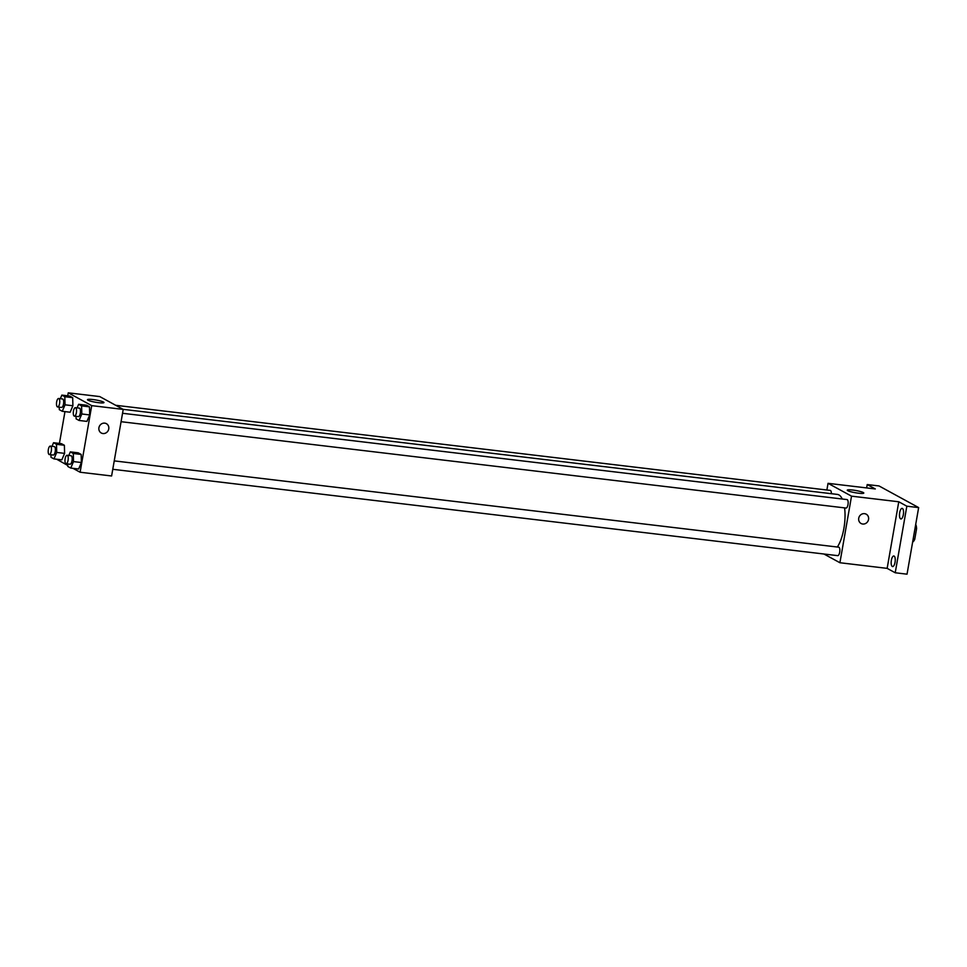<?xml version="1.0" encoding="UTF-8"?>
<svg xmlns="http://www.w3.org/2000/svg" width="967" height="967" viewBox="0 0 967 967"><rect width="100%" height="100%" fill="white"/><g stroke="black" fill="none" stroke-linecap="round" stroke-linejoin="round"><path stroke-width="1.45" d="M915.628 524.888L916.051 525.117A10.129 3.723 -83.2 0 1 916.583 528.671L914.722 539.356A10.129 3.723 -83.2 0 1 913.138 541.762L912.691 541.713M913.138 539.163L914.722 539.356M915 528.49L916.583 528.671M866.625 487.924L867.218 484.552L879.027 485.954L918.65 507.59L907.034 574.18L895.224 572.766L887.15 568.366L839.912 562.734L823.932 554.006M867.218 484.552L875.292 488.951L828.042 483.331L851.528 496.156L898.766 501.776L906.841 506.188L918.65 507.59M852.652 490.039A8.389 1.136 -170.1 0 1 863.797 493.061A8.389 1.136 -170.1 0 1 855.336 492.735A8.389 1.136 -170.1 0 1 847.273 490.172A8.389 1.136 -170.1 0 1 852.652 490.039M906.841 506.188L895.224 572.766M900.603 518.868A5.331 1.958 96.8 0 1 899.624 513.054A5.331 1.958 96.8 0 1 902.151 508.376A5.331 1.958 96.8 0 1 902.429 508.473A5.331 1.958 96.8 0 1 903.408 514.287A5.331 1.958 96.8 0 1 900.881 518.965A5.331 1.958 96.8 0 1 900.603 518.868M892.299 566.481A5.331 1.958 96.8 0 1 891.308 560.655A5.331 1.958 96.8 0 1 893.834 555.989A5.331 1.958 96.8 0 1 894.112 556.073A5.331 1.958 96.8 0 1 895.104 561.9A5.331 1.958 96.8 0 1 892.577 566.565A5.331 1.958 96.8 0 1 892.299 566.481M898.766 501.776L887.15 568.366M837.337 547.02A28.829 10.601 -83.2 0 0 844.59 507.88M842.257 499.008A28.829 10.601 -83.2 0 0 837.386 494.415L123.087 409.331M851.528 496.156L839.912 562.734M826.882 490.015L828.042 483.331M121.068 421.697L846.016 508.05A4.267 1.571 -83.2 0 0 848.083 504A4.267 1.571 -83.2 0 0 847.032 499.576L122.543 413.284M112.764 469.297L837.712 555.65A4.267 1.571 -83.2 0 0 839.779 551.601A4.267 1.571 -83.2 0 0 838.715 547.189L114.239 460.884M115.714 405.294L830.242 490.414A4.267 1.571 96.8 0 1 831.378 493.69M866.202 514.154A5.331 4.908 -61.4 0 1 868.559 519.424A5.331 4.908 -61.4 0 1 861.089 523.51A5.331 4.908 -61.4 0 1 859.337 516.487A5.331 4.908 -61.4 0 1 868.559 519.424A5.331 4.908 -61.4 0 1 861.089 523.51M67.726 395.805L68.246 392.82L99.746 396.579L123.22 409.404L111.604 475.982L80.104 472.234L72.972 468.33M67.763 465.49L56.654 459.216M77.106 407.869L78.641 404.279L86.51 405.221L89.484 406.841L89.689 414.928L86.933 421.394L89.689 414.928L81.82 413.985L79.064 420.464L76.103 418.844L76.03 416.33M52.013 446.307L53.548 442.717L61.417 443.648L64.378 445.267L64.596 453.366L61.84 459.833L64.596 453.366L56.715 452.423L53.971 458.902L50.997 457.282L50.937 454.768M68.246 392.82L91.72 405.644L80.104 472.234M59.422 443.418L64.97 411.616M68.802 455.469L70.325 451.879L78.206 452.822L81.168 454.442L81.385 462.528L78.629 469.007L81.385 462.528L73.504 461.597L70.748 468.064L67.787 466.445L67.726 463.93M60.329 398.694L61.852 395.104L69.721 396.047L72.694 397.667L72.9 405.753L70.144 412.232L72.9 405.753L65.031 404.822L62.275 411.289L59.313 409.67L59.241 407.155M91.72 405.644L123.22 409.404M92.844 399.54A8.389 1.136 -170.1 0 1 103.989 402.55A8.389 1.136 -170.1 0 1 95.54 402.236A8.389 1.136 -170.1 0 1 87.477 399.673A8.389 1.136 -170.1 0 1 92.844 399.54M106.394 423.655A5.331 4.908 -61.4 0 1 108.763 428.913A5.331 4.908 -61.4 0 1 101.281 433.011A5.331 4.908 -61.4 0 1 99.541 425.976A5.331 4.908 -61.4 0 1 108.763 428.913A5.331 4.908 -61.4 0 1 101.281 433.011M61.852 395.104L64.813 396.724L65.031 404.822M57.621 406.962L61.562 407.433A4.267 1.571 -83.2 0 0 63.617 403.384A4.267 1.571 -83.2 0 0 62.565 398.972L58.624 398.501A4.267 1.571 -83.2 0 0 56.654 401.934A4.267 1.571 -83.2 0 0 57.621 406.962A4.267 1.571 -83.2 0 0 59.688 402.913A4.267 1.571 -83.2 0 0 58.624 398.501M62.275 411.289L70.144 412.232M69.721 396.047L72.694 397.667L72.9 405.753M64.813 396.724L72.694 397.667M78.641 404.279L81.603 405.898L81.82 413.985M74.411 416.136L78.351 416.608A4.267 1.571 -83.2 0 0 80.406 412.558A4.267 1.571 -83.2 0 0 79.354 408.134L75.414 407.663A4.267 1.571 -83.2 0 0 73.444 411.096A4.267 1.571 -83.2 0 0 74.411 416.136A4.267 1.571 -83.2 0 0 76.466 412.087A4.267 1.571 -83.2 0 0 75.414 407.663M79.064 420.464L86.933 421.394M86.51 405.221L89.484 406.841L89.689 414.928M81.603 405.898L89.484 406.841M53.548 442.717L56.509 444.337L56.715 452.423M49.317 454.575L53.245 455.046A4.267 1.571 -83.2 0 0 55.312 450.997A4.267 1.571 -83.2 0 0 54.261 446.573L50.32 446.101A4.267 1.571 -83.2 0 0 48.35 449.534A4.267 1.571 -83.2 0 0 49.317 454.575A4.267 1.571 -83.2 0 0 51.372 450.525A4.267 1.571 -83.2 0 0 50.32 446.101M53.971 458.902L61.84 459.833M61.417 443.648L64.378 445.267L64.596 453.366M56.509 444.337L64.378 445.267M70.325 451.879L73.299 453.499L73.504 461.597M66.107 463.737L70.035 464.208A4.267 1.571 -83.2 0 0 72.102 460.159A4.267 1.571 -83.2 0 0 71.05 455.747L67.11 455.276A4.267 1.571 -83.2 0 0 65.14 458.709A4.267 1.571 -83.2 0 0 66.107 463.737A4.267 1.571 -83.2 0 0 68.161 459.688A4.267 1.571 -83.2 0 0 67.11 455.276M70.748 468.064L78.629 469.007M78.206 452.822L81.168 454.442L81.385 462.528M73.299 453.499L81.168 454.442"/></g></svg>
